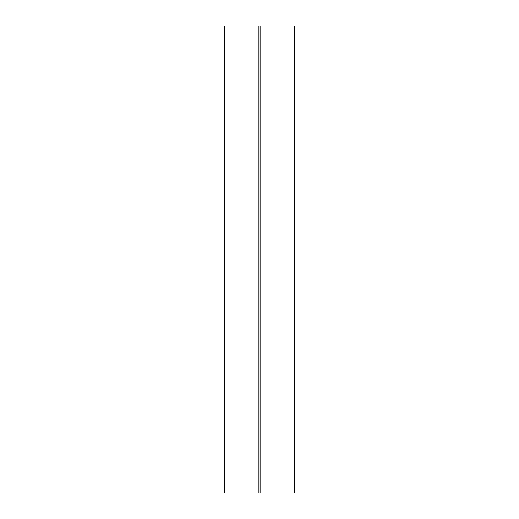 <?xml version="1.0" encoding="UTF-8"?>
<svg xmlns="http://www.w3.org/2000/svg" width="519" height="519" viewBox="0 0 519 519"><rect width="100%" height="100%" fill="white"/><g stroke="black" fill="none" stroke-linecap="round" stroke-linejoin="round"><path stroke-width="0.78" d="M224.468 25.95L224.468 493.05L224.468 25.95L294.533 25.95L294.533 493.05L294.533 25.95L260.084 25.95L260.084 493.05L260.084 25.95L258.916 25.95L258.916 493.05L258.916 25.95L224.468 25.95M294.533 493.05L224.468 493.05L294.533 493.05"/></g></svg>
